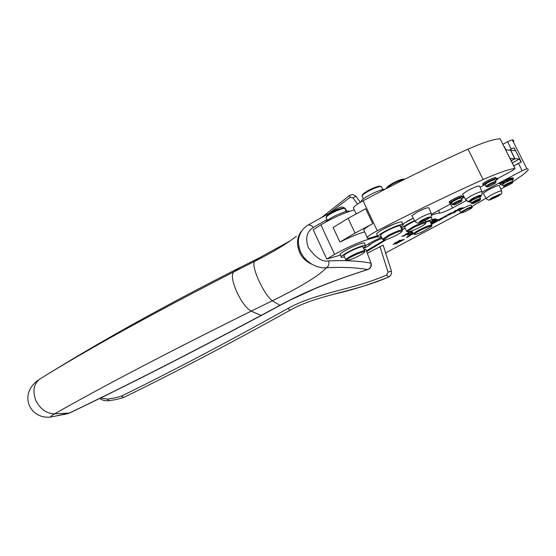 <?xml version="1.0" encoding="UTF-8"?>
<svg xmlns="http://www.w3.org/2000/svg" width="556" height="556" viewBox="0 0 556 556"><rect width="100%" height="100%" fill="white"/><g stroke="black" fill="none" stroke-linecap="round" stroke-linejoin="round"><path stroke-width="0.83" d="M354.262 258.081C359.461 255.746 362.859 253.842 364.451 252.348C365.049 251.604 364.25 251.548 362.06 252.188L357.063 254.085C351.309 256.684 347.854 258.672 346.687 260.055C346.666 260.868 349.189 260.208 354.262 258.081M367.891 269.535L367.69 269.535C370.372 268.298 371.422 266.171 370.852 263.148C359.287 260.924 345.234 260.173 328.714 260.889C322.563 262.258 315.78 257.873 308.371 247.726C304.021 235.39 309.178 230.254 313.216 227.46L327.046 219.544M345.248 209.334L345.276 208.903M280.161 305.327L290.128 300.101L314.967 288.654C330.535 282.156 348.139 275.79 367.787 269.57C370.657 268.367 371.755 266.255 371.074 263.217L365.799 249.296L364.166 249.575M340.453 255.093L326.775 259.061L313.202 229.76L320.875 224.86L334.594 254.384L326.775 259.061M382.062 238.309C375.682 240.936 371.484 243.215 369.469 245.147L369.372 245.321C368.093 246.377 366.154 247.357 363.541 248.247M381.611 237.363C375.196 240.143 369.935 242.875 365.827 245.564M313.216 227.46C311.284 225.076 309.31 224.422 307.301 225.514C302.547 228.836 299.649 233.318 298.6 238.948C298.183 240.234 298.315 243 298.982 247.239C301.011 254.676 304.271 259.068 311.812 264.204L311.812 264.204C317.003 267.019 321.868 268.207 326.407 267.77C328.526 266.491 329.291 264.197 328.714 260.889M344.908 208.479C343.017 206.818 341.023 206.617 338.924 207.875L307.809 225.222M301.505 231.087C297.731 236.05 297.404 243.014 300.518 251.965C303.465 257.657 307.232 261.737 311.805 264.204C306.551 261.911 302.617 258.283 300.011 253.314C297.995 248.407 297.182 244.355 297.571 241.158L298.058 238.176C297.787 237.273 301.282 231.15 300.018 233.138M69.778 412.927L69.215 413.08C123.912 386.962 187.845 354.429 261.021 315.481L279.8 305.362C303.451 292.734 324.641 283.358 367.69 269.535C355.465 267.499 341.704 266.908 326.407 267.77C318.685 275.929 300.671 286.931 272.364 300.775C268.214 297.703 263.662 290.913 258.714 280.412C254.245 270.001 252.869 263.655 254.578 261.376L258.512 258.283L290.079 240.943M298.94 235.431L299.566 235.035L298.94 235.438M348.119 218.341L333.113 227.467L339.924 242.055L355.062 233.117L372.728 223.651L365.674 208.75L348.119 218.341L355.062 233.117M366.849 251.479L386.399 239.573M438.475 210.481L439.733 213.08C442.145 212.844 446.398 211.148 452.501 208L466.408 200.549M513.424 142.051C514.133 140.772 513.758 140.029 512.305 139.827L526.873 168.767C528.346 168.836 528.589 169.497 527.616 170.755L522.842 174.848L513.091 181.499M505.334 186.482L500.866 189.269M485.993 198.263L471.835 206.512M460.771 212.795L385.947 252.723M526.873 168.767L522.133 170.692L482.115 192.133M439.733 213.08C438.357 212.997 435.633 213.699 431.567 215.172M402.162 229.892L404.212 228.627M383.668 246.468L382.952 245.21L367.488 253.154M501.519 190.784L499.413 185.906C499.33 184.849 495.709 186.128 488.55 189.728L483.192 193.28L483.456 193.752M511.805 179.72L507.002 181.228L506.558 181.228L507.413 180.665L505.369 181.221L504.959 180.401L509.206 178.448L513.007 177.802L513.195 178.163M501.046 184.411L499.955 184.425L499.517 183.536L502.589 181.666L503.451 182.486L502.589 181.666M505.237 180.964L503.187 181.965M471.981 206.804L471.266 205.359C471.516 204.705 469.848 205.164 466.262 206.742C462.717 208.41 460.486 209.709 459.576 210.648L459.729 210.96M406.749 237.468L410.481 235.473L409.285 235.251L406.644 237.252M413.191 233.527L410.474 234.973L413.164 234.041M413.045 233.228L410.384 234.868M410.404 234.903L413.129 233.402M431.331 224.131L431.963 223.734L431.352 223.491L435.153 222.032L434.556 221.781L436.502 220.746L437.537 221.073L431.435 224.339M439.038 220.649L443.737 217.598C443.459 217.174 442.076 217.709 439.587 219.196L437.551 220.183L439.038 220.649L437.885 220.009M445.87 215.749L446.857 216.11L444.897 217.153L443.903 216.798L445.87 215.749M446.968 216.145L445.008 217.187L446.968 216.145M446.975 215.415L450.714 213.539L447.017 215.506C448.866 215.102 450.798 214.171 452.813 212.719C453.752 211.683 447.747 214.442 446.996 215.325L446.968 215.401M457.435 210.863L459.173 209.939L459.319 209.098L461.119 208.903L463.294 207.749L459.847 208.298L457.692 209.445L457.567 210.154L456.108 210.293L453.967 211.433L453.293 213.066L455.531 211.878L455.642 211.058L457.435 210.863L457.275 210.536L459.013 209.605L459.159 208.764L462.168 207.93M395.107 242.84L396.011 242.729L395.643 243.118L393.057 244.591L397.887 242.437L395.816 243.938L404.316 239.365L399.688 241.485L399.952 240.866M395.205 243.048L394.503 243.132M400.056 241.095L402.669 239.608L397.811 241.77L399.917 240.248L394.593 243.333M409.473 233.84L407.902 234.729L411.155 233.589L409.077 234.701L410.085 233.812L407.166 234.917L409.411 233.722M412.781 232.665L410.703 233.131L412.455 231.998M430.511 222.435L433.958 221.434L430.837 223.102M430.796 223.019L431.699 222.532L430.622 222.657M432.853 221.392L435.112 219.926L437.461 219.37L434.938 220.864L433.833 221.253L436.523 219.613L432.797 221.281M432.811 219.592L434.611 218.869L432.631 219.815M432.874 220.03L435.855 218.821L432.804 220.245M412.211 231.484L408.382 232.79L411.704 231.372M408.931 233.207L406.999 234.264L405.081 234.556L407.075 233.471L408.931 233.207M405.644 234.966L403.725 236.015L401.793 236.314L405.616 234.896M511.402 160.691L514.988 158.731L519.429 159.009L512.257 162.915M518.449 163.353L513.751 165.896L521.271 162.011L518.449 163.353L522.133 170.692M332.988 294.402C351.295 290.336 369.83 284.547 388.602 277.034L386.622 275.005L388.025 272.099L391.431 271.217M480.28 196.032L481.162 196.275L479.842 197.338M470.522 201.835L469.292 202.12L468.854 201.578L467.672 201.647L468.208 201.175M505.369 181.221L509.616 179.275L509.206 178.448M512.25 180.075L513.584 178.997L513.417 178.615L509.616 179.275M502.687 184.759L501.31 185.065L501.025 184.411M499.517 183.536L499.92 184.356L502.999 182.486M505.293 181.075L504.236 181.666L504.646 182.486L503.785 181.666M408.667 236.439L409.918 235.369M411.836 234.25L412.559 233.93M441.777 218.439L443.459 217.396M448.331 214.804L449.151 214.442M450.923 213.539L452.473 212.559M455.642 211.058L455.475 210.724L457.275 210.536M455.531 211.878L455.475 210.724M453.515 212.538L455.371 211.551M399.298 241.881L399.243 241.526M397.867 242.395L399.152 241.561M399.688 241.485L399.688 241.005M521.271 162.011L514.397 148.341L515.238 150.683L510.637 150.335M514.988 158.731L510.749 150.273M520.93 161.991L519.429 159.009M504.646 182.486L502.582 183.953M504.195 182.486L502.603 183.042L503.451 182.486M408.326 236.078L407.979 236.376M433.854 222.643L431.915 223.63M437.051 220.913L435.105 221.907M440.491 219.46L438.879 220.322M399.375 241.804L404.01 239.497L399.375 241.804L399.555 241.2M514.397 148.341L513.584 147.799L514.043 148.306M480.453 198.582L479.8 197.248L478.188 197.338M471.884 200.375L470.494 201.786M512.875 181.332L512.201 179.984C511.492 179.498 508.677 180.644 503.771 183.424L502.659 184.703M413.254 233.666L412.531 233.881M450.784 213.254L450.951 213.587L449.123 214.387M397.144 242.284L398.506 241.797L397.373 242.048M397.297 242.472L400.042 240.227L393.363 244.452L397.269 242.43M480.592 198.853C479.807 198.422 477.027 199.555 472.266 202.245L471.113 203.183L471.606 203.35M513.014 181.617C512.312 181.138 509.505 182.285 504.591 185.065L503.284 186.107L503.812 186.288M450.951 213.587L449.192 214.526M479.251 200.619C475.366 202.822 473.003 203.795 472.162 203.545L473.149 202.745C477.347 200.389 479.689 199.444 480.169 199.924L479.251 200.619M511.541 183.501C507.538 185.767 505.14 186.76 504.361 186.469L505.473 185.586C509.81 183.146 512.18 182.194 512.583 182.715L511.541 183.501M258.582 258.248L239.601 267.7C166.404 304.89 103.916 339.487 52.125 371.491L51.68 371.783M52.333 371.394L47.274 374.452M55.496 416.103L69.215 413.08L54.641 413.824C51.486 415.631 50.255 416.687 50.943 417L53.161 416.562M261.41 315.433L261.313 315.488C188.234 354.374 124.322 386.886 69.583 413.018L67.234 413.789M431.512 214.227L451.722 203.336M480.085 187.393L483.588 185.294M377.517 235.654L372.548 237.273C368.322 238.614 366.564 238.649 367.259 237.384C368.406 235.89 371.742 233.68 377.288 230.747C409.077 214.206 449.033 194.843 483.101 179.581C498.245 172.888 508.872 169.198 514.988 168.51L512.514 170.56L497.3 178.761M463.989 196.72L463.635 196.914M462.849 194.676L462.536 194.12L468.006 190.416C475.679 186.531 479.564 185.19 479.661 186.406L481.864 191.528M449.311 202.37L449.109 201.96C449.915 200.556 459.666 195.754 461.584 195.816L462.196 196.789M451.535 202.947L449.915 203.329L449.589 202.926C450.388 201.536 460.146 196.734 462.064 196.789L462.571 197.394L463.829 197.338L463.356 196.372L462.015 196.428M463.356 196.372L463.878 197.408L461.619 198.833M383.272 229.141L393.731 224.158M406.86 221.49L413.205 218.16M482.872 184.328L482.657 183.883C483.56 182.382 493.811 177.301 495.57 177.496L495.785 177.934M495.931 178.226L497.078 178.316M412.184 216.291L411.885 215.735L416.889 212.295C424.701 208.34 428.739 206.964 429.003 208.166L431.185 213.351M495.855 181.36L495.167 179.97C494.402 179.386 491.421 180.589 486.229 183.577L485.145 184.919L483.386 185.308L483.15 184.87C484.054 183.376 494.305 178.295 496.063 178.483L496.376 179.213L497.564 179.296L495.493 180.624M460.91 197.894C459.937 197.498 457.136 198.638 452.501 201.314L451.548 202.467M494.777 179.644C493.832 179.227 490.983 180.394 486.236 183.139L485.131 184.418M473.469 199.507L479.063 196.602L478.653 196.442L479.821 195.587L476.464 196.727L470.835 199.66L471.266 199.812L470.119 200.653L473.469 199.507L473.003 198.555M461.98 199.583L461.306 198.2C460.451 197.679 457.505 198.86 452.487 201.745L451.541 202.961M423.046 221.177L428.523 218.32L428.002 218.181L429.03 217.41L425.507 218.612L419.995 221.49L420.538 221.622L419.537 222.379L423.046 221.177L422.567 220.176M462.133 199.896C461.285 199.389 458.346 200.57 453.314 203.447L452.167 204.413L452.744 204.615M402.718 224.367L401.925 222.706C404.142 220.023 392.008 224.2 383.126 229.225C379.546 231.24 377.378 232.755 376.627 233.777L377.003 234.562M413.24 218.216L402.613 224.137M496.028 181.694C495.264 181.131 492.282 182.333 487.084 185.308L485.784 186.385L486.396 186.594M460.792 201.731C456.691 204.08 454.189 205.101 453.272 204.796L454.252 203.982C458.693 201.46 461.174 200.473 461.688 201.022L460.792 201.731M400.737 227.147L403.1 225.159C405.331 222.497 393.196 226.702 384.307 231.713C380.721 233.722 378.553 235.23 377.795 236.237C377.211 237.19 378.344 237.259 381.18 236.446M402.044 229.878L400.362 226.361C402.662 223.658 387.685 229.614 382.18 233.61L380.519 235.056L380.804 235.661M402.329 230.476C402.176 229.197 397.79 230.643 389.172 234.827L382.472 239.177L383.473 239.705M414.54 220.593L408.618 223.588C404.935 225.639 402.697 227.168 401.905 228.189C401.321 229.121 402.426 229.169 405.22 228.349M414.734 220.947L406.38 225.5L404.58 227.015L404.865 227.599M426.028 222.414C425.952 221.177 421.726 222.588 413.358 226.653L406.512 231.053L407.472 231.553M494.534 183.654C490.302 186.079 487.765 187.122 486.917 186.774L488.029 185.857C492.63 183.244 495.139 182.243 495.57 182.855L494.534 183.654M400.285 232.915C395.233 236.453 382.076 241.79 383.487 239.712L389.77 235.577C398.033 231.581 402.057 230.281 401.828 231.671L400.285 232.915M423.874 224.902C418.758 228.405 406.102 233.569 407.513 231.567L413.928 227.39C421.955 223.512 425.82 222.247 425.542 223.595L423.874 224.902M377.288 230.747L363.11 200.806C357.633 203.816 354.38 206.165 353.338 207.854L353.88 209M363.11 200.806C394.524 183.876 434.132 164.333 468.041 149.147C483.115 142.517 493.804 139.069 500.094 138.805L514.988 168.51M515.064 168.51L500.094 138.805M511.603 161.615L510.269 158.432L514.842 158.724L510.596 150.259L505.96 149.842L504.424 146.784M511.367 160.621L514.842 158.724M493.457 198.304L498.781 195.559L498.426 195.427L499.594 194.6L491.115 198.443L491.49 198.568L490.35 199.389L493.457 198.304L493.04 197.463M412.496 232.081L411.329 232.839L412.733 232.575M433.736 219.544L435.244 219.092L433.701 219.46M411.287 231.977L410.161 231.887L408.938 232.54L411.287 231.977M407.986 233.735L405.637 234.312L407.986 233.735M404.705 235.494L402.349 236.071L404.705 235.494M432.359 219.78L431.574 218.154C432.047 217.472 431.484 217.299 429.892 217.646M430.441 222.289L432.686 220.447C433.326 219.259 431.004 219.69 425.708 221.754M409.473 231.678L412.024 231.101M426.174 222.032C429.295 220.927 430.608 220.788 430.108 221.601L431.727 224.944M349.689 211.308C349.085 210.787 347.139 211.058 343.851 212.121C334.969 215.436 328.825 218.793 325.42 222.198M385.315 189.103C380.617 189.7 374.355 192.265 366.522 196.775C363.541 198.624 361.754 200.07 361.171 201.112L361.164 201.891M380.7 186.448C379.268 185.621 375.14 186.948 368.308 190.43L363.798 193.321L362.262 195.253M404.65 179.282C403.246 178.552 399.271 179.859 392.724 183.195L388.192 186.058L386.538 188.074M326.358 216.722L326.587 216.117C328.13 214.387 331.425 212.392 336.47 210.14L341.488 208.368L344.213 208.424M381.805 187.045C380.825 185.746 376.363 187.108 368.399 191.125L363.513 194.252L361.956 195.879L362.338 196.685M404.546 179.331C401.752 179.727 397.846 181.242 392.835 183.876L387.928 186.969L386.274 188.609M345.269 208.959C345.332 208.326 344.352 208.25 342.329 208.736L336.908 210.655C331.439 213.094 327.873 215.248 326.212 217.111L326.379 218.105M424.006 228.544C418.619 231.06 415.374 232.95 414.262 234.229C414.206 235.028 416.757 234.298 421.921 232.033L431.505 226.563C432.151 225.437 429.649 226.09 424.006 228.544M414.144 234.187L413.296 233.749C414.693 232.311 418.182 230.295 423.755 227.696C429.628 225.145 432.359 224.395 431.97 225.451M390.785 275.178L388.755 276.957M405.074 234.576L405.505 234.632M408.382 232.811L408.792 232.874M411.308 232.804L410.912 232.874M446.392 215.936L444.209 216.631M360.385 202.342L356 196.303L352.956 197.839L350.002 197.38L349.8 195.26L352.782 194.544L355.979 196.275M290.246 310.13L290.128 310.199C318.414 294.395 354.165 292.143 388.581 277.034L388.866 276.909C391 275.665 391.862 273.788 391.452 271.272L383.188 245.224M505.279 181.041L504.16 181.666M386.622 275.005C352.567 290.079 316.698 292.38 287.918 308.455L290.128 310.199C228.141 344.567 172.659 373.646 123.668 397.457L121.368 396.129C117.893 397.276 113.209 398.277 107.329 399.132L100.615 397.971M512.305 139.827L507.565 141.697L511.277 149.077M509.338 150.148L513.584 147.799M502.923 144.289L507.565 141.697M364.187 230.858L363.728 229.878C364.729 228.46 367.731 226.382 372.728 223.651M364.646 231.838C357.557 233.965 349.314 237.37 339.924 242.055M297.759 239.671L298.572 239.156M346.937 211.266L345.491 209.202L346.791 211.294M354.311 209.911C343.538 213.045 332.391 218.028 320.875 224.86M365.799 249.296L371.047 263.134M368.426 238.288L368.83 239.156C358.12 242.513 346.708 247.587 334.594 254.384M368.83 239.156L377.621 236.641M384.557 240.067L366.55 250.721M365.361 245.342L364.576 243.66C365.167 242.541 363.283 242.729 358.926 244.23C351.781 246.711 341.009 252.466 340.07 254.273L340.39 254.968M363.409 247.962L365.695 246.044C366.3 244.939 364.423 245.14 360.059 246.649C352.921 249.144 342.135 254.884 341.182 256.663C340.682 257.525 341.766 257.581 344.428 256.83M344.074 256.066L343.823 255.531C345.283 253.946 348.994 251.819 354.943 249.144C360.705 246.746 363.409 246.1 363.047 247.198L364.68 250.673M364.931 251.201C365.368 250.513 364.472 250.492 362.248 251.145L356.841 253.195C350.885 255.871 347.173 257.991 345.7 259.541L346.596 260.02M368.691 243.785L369.392 245.272M300.4 233.047L299.92 233.457M296.369 236.356C285.999 244.279 272.072 252.619 254.578 261.376L233.673 271.933C152.587 313.563 88.133 349.161 40.303 378.712L40.296 378.712C33.958 383.355 32.38 390.395 35.577 399.827C39.914 408.938 46.266 413.601 54.641 413.824L54.648 413.824C103.534 386.038 169.052 351.802 251.194 311.131L272.364 300.775L280.078 305.376L261.313 315.488L251.194 311.131C246.364 308.42 241.492 301.859 236.557 291.448C232.213 281.065 231.254 274.56 233.673 271.933L239.671 267.665M378.851 243.514L379.109 244.063M450.541 203.976L452.501 208M352.956 197.839L357.522 204.149M350.002 197.38L329.235 213.163M298.419 240.741L297.543 241.499M287.918 308.455C226.202 342.816 170.685 372.04 121.368 396.129M379.915 246.468L388.025 272.099M508.719 179.588L508.302 178.768M510.679 179.282L510.269 178.455M511.701 179.032L511.291 178.212M500.247 184.112L499.837 183.285M470.856 195.983C478.271 192.244 482.017 190.937 482.094 192.063C482.198 195.754 481.739 194.6 479.091 196.81L469.299 201.175C468.743 201.807 467.499 201.258 465.546 199.514L470.856 195.983M465.872 200.028L462.536 194.12M497.53 179.22L497.043 178.24M415.186 221.705L414.866 221.198L419.724 217.917C427.279 214.116 431.171 212.767 431.407 213.879C431.108 218.355 431.15 216.096 428.662 218.473L418.717 222.893C418.063 223.54 416.785 222.977 414.866 221.198L411.885 215.735M472.913 198.27C476.395 196.463 478.918 195.427 480.474 195.17C481.225 195.177 480.711 195.747 478.931 196.873L476.978 197.985C469.347 201.592 467.554 201.925 471.62 198.992L472.913 198.27M426.605 219.634C418.974 223.234 416.993 223.651 420.663 220.878L421.907 220.169C425.326 218.39 427.905 217.333 429.649 217C430.532 216.951 430.142 217.465 428.474 218.55L426.605 219.634M491.247 194.968C498.162 191.507 501.658 190.256 501.714 191.236C501.998 195.08 500.351 194.183 498.76 195.768L496.8 196.866C489.224 199.736 489.565 201.647 486.041 198.36L491.247 194.968M493.144 197.123L500.219 194.211C500.88 194.225 500.344 194.76 498.628 195.816L496.751 196.873C489.537 200.271 487.918 200.584 491.907 197.804L493.144 197.123M465.713 211.35C459.27 213.761 459.791 212.997 467.276 209.056C472.732 206.832 473.316 207.04 469.035 209.688L465.713 211.35C457.887 214.31 461.918 212.434 460.437 212.406L467.13 208.514C470.717 206.936 472.385 206.471 472.134 207.117C472.836 207.27 471.808 208.125 469.049 209.681L465.713 211.356M460.653 212.712L459.576 210.648M497.794 196.108L497.46 195.434M494.798 197.693L494.347 196.782M486.319 198.791L483.192 193.28M427.543 218.876L427.175 218.119M424.485 220.523L423.922 219.37M478.035 197.185L477.667 196.428M474.9 198.86L474.379 197.811M483.101 179.581L468.041 149.147M109.073 400.661L107.329 399.132M368.795 243.723L369.469 245.147M368.656 243.806L369.372 245.321M299.42 234.375L299.955 234.027M470.362 201.515L471.154 203.121M502.513 184.411L503.326 186.045M472.162 203.545L471.113 203.183M480.259 199.667L480.53 198.923M504.361 186.469L503.284 186.107M512.688 182.444L512.952 181.694M239.573 267.721C166.487 304.848 104.035 339.424 52.208 371.443L51.715 371.762M51.736 371.749L51.374 371.971M67.283 413.775L50.943 417C30.114 419.717 18.056 394.725 38.121 380.186M449.582 202.926L449.109 201.96M483.143 184.877L482.657 183.883M451.389 202.641L452.216 204.344M484.978 184.585L485.833 186.309M453.272 204.796L452.167 204.413M461.793 200.737L462.071 199.972M376.627 233.777L377.795 236.237M380.519 235.056L382.472 239.177M401.244 226.792L401.905 228.189M404.58 227.015L406.512 231.053M486.917 186.774L485.784 186.385M495.681 182.542L495.952 181.784M383.487 239.712L382.389 239.309M425.076 220.44L425.757 221.844M407.513 231.567L406.436 231.171M402.03 231.108L402.21 230.622M425.743 223.039L425.917 222.56M361.171 201.112L361.456 201.724M362.526 194.544L362.144 195.573M386.802 187.365L386.427 188.38M326.587 216.117L326.212 217.111M381.708 187.309L382.757 189.513M361.956 195.879L363.388 198.895M345.186 209.202L346.235 211.426M326.045 217.389L327.414 220.336M414.262 234.229L413.226 233.861M431.685 226.07L431.866 225.576M413.296 233.749L411.913 230.858M428.002 218.181L427.835 217.827M478.653 196.442L478.473 196.087M349.717 195.316L321.924 217.236M99.552 398.492C102.464 400.341 105.536 401.078 108.761 400.702C113.917 400.042 118.817 398.993 123.46 397.561C172.374 373.799 227.932 344.678 290.128 310.199M367.259 237.384L363.728 229.878M353.338 207.854L356.188 213.893M345.651 209.195C344.706 207.666 343.177 206.964 341.064 207.075M340.07 254.273L341.182 256.663M343.823 255.531L345.7 259.541M346.687 260.055L345.63 259.659M364.632 251.861L364.826 251.333"/></g></svg>
